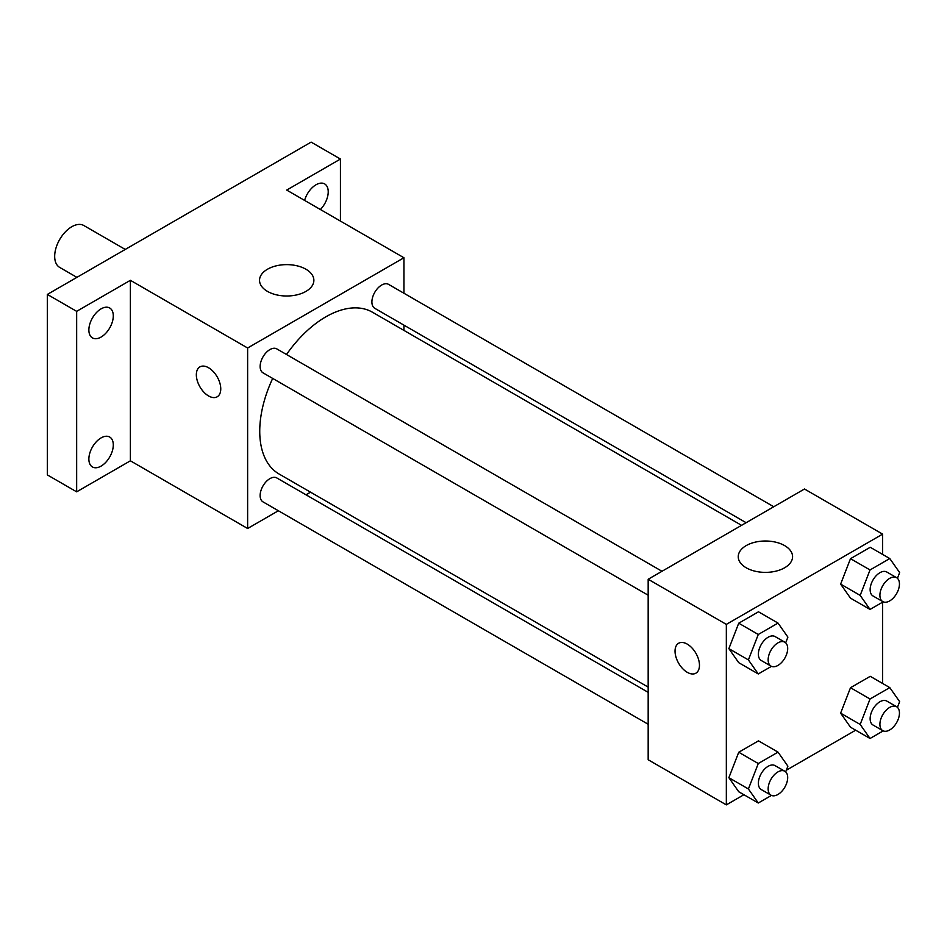 <?xml version="1.0" encoding="UTF-8"?>
<svg xmlns="http://www.w3.org/2000/svg" width="947" height="947" viewBox="0 0 947 947"><rect width="100%" height="100%" fill="white"/><g stroke="black" fill="none" stroke-linecap="round" stroke-linejoin="round"><path stroke-width="1.42" d="M125.264 249.44L83.869 225.54A24.184 13.956 120 0 0 65.236 232.015A24.184 13.956 120 0 0 54.677 256.341A24.184 13.956 120 0 0 59.685 267.409L76.908 277.353M278.359 510.753L247.629 528.497L130.39 460.81L76.66 491.836L47.35 474.909L47.35 294.422L311.125 142.121L340.435 159.049L340.435 221.089M310.545 492.168L305.988 494.796M101.08 466.113A17.271 9.967 -60 0 1 92.451 466.966A17.271 9.967 -60 0 1 89.799 453.128A17.271 9.967 -60 0 1 101.08 437.905A17.271 9.967 -60 0 1 109.722 437.052A17.271 9.967 -60 0 1 112.362 450.89A17.271 9.967 -60 0 1 101.08 466.113M101.08 337.061A17.271 9.967 -60 0 1 92.451 337.913A17.271 9.967 -60 0 1 89.799 324.075A17.271 9.967 -60 0 1 101.08 308.852A17.271 9.967 -60 0 1 109.722 308A17.271 9.967 -60 0 1 112.362 321.838A17.271 9.967 -60 0 1 101.08 337.061M130.39 460.81L130.39 280.312L76.66 311.338L47.35 294.422M76.66 491.836L76.66 311.338M247.629 528.497L247.629 347.999L130.39 280.312M247.629 347.999L403.943 257.75L286.704 190.075L340.435 159.049M267.492 291.404A27.167 15.685 180 0 1 259.537 280.312A27.167 15.685 180 0 1 286.704 264.627A27.167 15.685 180 0 1 313.871 280.312A27.167 15.685 180 0 1 297.098 294.813A27.167 15.685 180 0 1 267.492 291.404M304.603 200.409A17.271 9.967 -60 0 1 316.014 184.772A17.271 9.967 -60 0 1 324.643 183.907A17.271 9.967 -60 0 1 320.382 209.512M272.689 378.421A93.398 53.92 120 0 0 259.738 431.252A93.398 53.92 120 0 0 279.081 474.009L648.174 687.108M741.572 525.336L372.479 312.238A93.398 53.92 120 0 0 286.503 354.498M403.943 257.75L403.943 293.239M403.943 325.152L403.943 330.396M773.758 506.752L388.566 284.372A13.814 7.978 120 0 0 377.924 288.066A13.814 7.978 120 0 0 371.899 301.975A13.814 7.978 120 0 0 374.752 308.296L746.118 522.708M648.174 692.352L276.808 477.951A13.814 7.978 120 0 0 266.166 481.656A13.814 7.978 120 0 0 260.129 495.553A13.814 7.978 120 0 0 262.994 501.874L648.174 724.266M648.174 595.213L262.994 372.822A13.814 7.978 -60 0 1 262.994 356.877A13.814 7.978 -60 0 1 276.808 348.898L661.989 571.278M220.758 388.897A17.271 9.967 60 0 1 217.183 396.805A17.271 9.967 60 0 1 199.912 386.826A17.271 9.967 60 0 1 199.912 366.891A17.271 9.967 60 0 1 213.217 371.508A17.271 9.967 60 0 1 220.758 388.897M217.183 396.793A17.271 9.967 60 0 1 199.924 386.826A17.271 9.967 60 0 1 199.912 366.88M743.916 794.722L726.337 804.879L648.174 759.754L648.174 579.256L804.488 489.007L882.64 534.132L882.64 554.433M855.674 730.196L786.306 770.242M850.501 598.149L840.628 584.11L850.501 558.671L870.246 547.271L850.501 558.671L840.628 584.11L850.501 598.149L870.033 609.43L860.172 595.391L870.033 569.952L889.778 558.552L899.65 572.592L897.436 578.297M738.731 791.739L728.87 777.688L738.731 752.249L758.476 740.85L738.731 752.249L728.87 777.688L738.731 791.739L758.275 803.009L748.402 788.969L758.275 763.531L778.02 752.131L787.892 766.17L785.679 771.876M882.64 602.162L882.64 683.485M726.337 804.879L726.337 624.381L882.64 534.132M850.501 727.213L840.628 713.162L850.501 687.723L870.246 676.324L850.501 687.723L840.628 713.162L850.501 727.213L870.033 738.482L860.172 724.443L870.033 699.004L889.778 687.605L899.65 701.656L897.436 707.35M738.731 662.675L728.87 648.636L738.731 623.197L758.476 611.798L738.731 623.197L728.87 648.636L738.731 662.675L758.275 673.956L748.402 659.917L758.275 634.478L778.02 623.079L787.892 637.118L785.679 642.824M726.337 624.381L648.174 579.256M746.2 567.786A27.167 15.685 180 0 1 738.246 556.694A27.167 15.685 180 0 1 765.413 541.009A27.167 15.685 180 0 1 792.58 556.694A27.167 15.685 180 0 1 775.806 571.183A27.167 15.685 180 0 1 746.2 567.786M699.466 665.268A17.271 9.967 60 0 1 695.891 673.175A17.271 9.967 60 0 1 678.62 663.208A17.271 9.967 60 0 1 678.62 643.262A17.271 9.967 60 0 1 691.926 647.89A17.271 9.967 60 0 1 699.466 665.268M695.891 673.175A17.271 9.967 60 0 1 678.632 663.208A17.271 9.967 60 0 1 678.62 643.262M771.45 666.357L758.275 673.956M784.826 642.196L775.048 636.55A13.814 7.978 120 0 0 764.407 640.255A13.814 7.978 120 0 0 758.381 654.164A13.814 7.978 120 0 0 761.234 660.485L771.012 666.12A13.814 7.978 120 0 0 784.826 658.153A13.814 7.978 120 0 0 784.826 642.196A13.814 7.978 120 0 0 774.173 645.901A13.814 7.978 120 0 0 768.147 659.799A13.814 7.978 120 0 0 771.012 666.12M748.402 659.917L728.87 648.636M758.275 634.478L738.731 623.197M778.02 623.079L758.476 611.798M883.22 601.83L870.033 609.43M896.584 577.67L886.818 572.024A13.814 7.978 120 0 0 876.164 575.729A13.814 7.978 120 0 0 870.139 589.638A13.814 7.978 120 0 0 873.004 595.959L882.77 601.605A13.814 7.978 120 0 0 896.584 593.627A13.814 7.978 120 0 0 896.584 577.67A13.814 7.978 120 0 0 885.942 581.375A13.814 7.978 120 0 0 879.905 595.272A13.814 7.978 120 0 0 882.77 601.605M860.172 595.391L840.628 584.11M870.033 569.952L850.501 558.671M889.778 558.552L870.246 547.271M771.45 795.409L758.275 803.009M784.826 771.249L775.048 765.614A13.814 7.978 120 0 0 764.407 769.307A13.814 7.978 120 0 0 758.381 783.216A13.814 7.978 120 0 0 761.234 789.538L771.012 795.184A13.814 7.978 120 0 0 784.826 787.206A13.814 7.978 120 0 0 784.826 771.249A13.814 7.978 120 0 0 774.173 774.954A13.814 7.978 120 0 0 768.147 788.851A13.814 7.978 120 0 0 771.012 795.184M748.402 788.969L728.87 777.688M758.275 763.531L738.731 752.249M778.02 752.131L758.476 740.85M883.22 730.883L870.033 738.482M896.584 706.722L886.818 701.088A13.814 7.978 120 0 0 876.164 704.781A13.814 7.978 120 0 0 870.139 718.69A13.814 7.978 120 0 0 873.004 725.011L882.77 730.658A13.814 7.978 120 0 0 896.584 722.679A13.814 7.978 120 0 0 896.584 706.722A13.814 7.978 120 0 0 885.942 710.428A13.814 7.978 120 0 0 879.905 724.325A13.814 7.978 120 0 0 882.77 730.658M860.172 724.443L840.628 713.162M870.033 699.004L850.501 687.723M889.778 687.605L870.246 676.324"/></g></svg>

